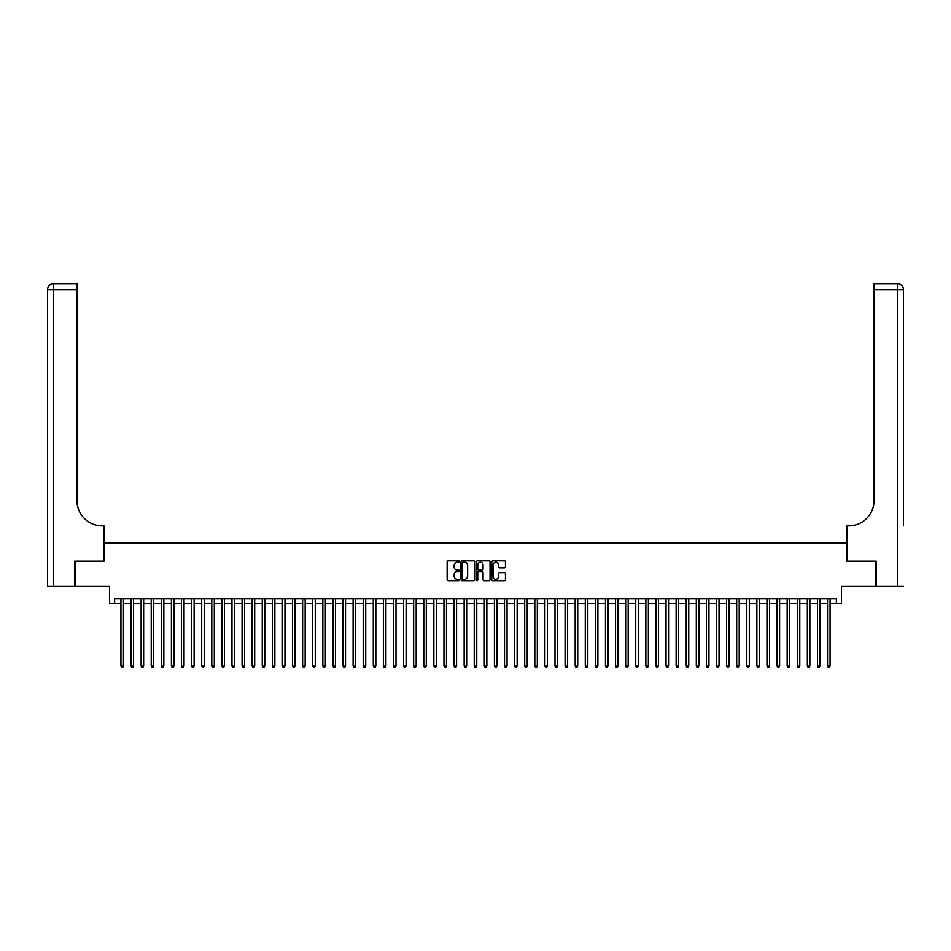 <?xml version="1.0" encoding="UTF-8"?>
<svg xmlns="http://www.w3.org/2000/svg" width="951" height="951" viewBox="0 0 951 951"><rect width="100%" height="100%" fill="white"/><g stroke="black" fill="none" stroke-linecap="round" stroke-linejoin="round"><path stroke-width="1.43" d="M459.345 561.577A0.689 0.689 0 0 0 458.655 560.888L448.123 560.888A0.987 0.987 0 0 0 447.136 561.875L447.136 579.706A0.987 0.987 0 0 0 448.123 580.704L458.655 580.704A0.689 0.689 0 0 0 459.345 580.003A0.689 0.689 0 0 0 458.655 579.314L457.288 579.314A3.174 3.174 0 0 1 454.126 576.14L454.126 574.654A3.174 3.174 0 0 1 457.288 571.48L458.655 571.48A0.689 0.689 0 0 0 459.345 570.79A0.689 0.689 0 0 0 458.655 570.101L457.288 570.101A3.174 3.174 0 0 1 454.126 566.927L454.126 565.441A3.174 3.174 0 0 1 457.288 562.267L458.655 562.267A0.689 0.689 0 0 0 459.345 561.577M504.458 567.866A0.987 0.987 0 0 0 505.445 566.879L505.445 561.875A0.987 0.987 0 0 0 504.458 560.888L492.761 560.888A0.987 0.987 0 0 0 491.774 561.875L491.774 579.706A0.987 0.987 0 0 0 492.761 580.704L504.458 580.704A0.987 0.987 0 0 0 505.445 579.706L505.445 573.667A0.987 0.987 0 0 0 504.458 572.668L499.453 572.668A0.987 0.987 0 0 0 498.467 573.667L498.467 576.663A2.651 2.651 0 0 1 495.816 579.314A2.651 2.651 0 0 1 493.165 576.663L493.165 564.918A2.651 2.651 0 0 1 495.816 562.267A2.651 2.651 0 0 1 498.467 564.918L498.467 566.879A0.987 0.987 0 0 0 499.453 567.866L504.458 567.866M114.631 603.6L114.631 598.548L836.369 598.548L836.369 603.6L841.421 603.6L841.421 586.434L875.99 586.434L875.99 561.197L846.972 561.197L846.972 543.033L104.028 543.033L104.028 561.197L75.01 561.197L75.01 586.434L109.579 586.434L109.579 603.6L120.932 603.6M474.632 561.875A0.987 0.987 0 0 0 473.646 560.888L461.948 560.888A0.987 0.987 0 0 0 460.962 561.875L460.962 579.706A0.987 0.987 0 0 0 461.948 580.704L473.646 580.704A0.987 0.987 0 0 0 474.632 579.706L474.632 561.875M477.354 560.888L489.052 560.888A0.987 0.987 0 0 1 490.038 561.875L490.038 579.706A0.987 0.987 0 0 1 489.052 580.704L484.047 580.704A0.987 0.987 0 0 1 483.06 579.706L483.06 572.478A0.987 0.987 0 0 0 482.062 571.48L478.745 571.48A0.987 0.987 0 0 0 477.759 572.478L477.759 580.003A0.689 0.689 0 0 1 477.057 580.704A0.689 0.689 0 0 1 476.368 580.003L476.368 561.875A0.987 0.987 0 0 1 477.354 560.888M123.464 603.6L131.036 603.6M133.556 603.6L141.128 603.6M143.649 603.6L151.221 603.6M153.741 603.6L161.313 603.6M163.834 603.6L171.406 603.6M173.926 603.6L181.498 603.6M184.03 603.6L191.591 603.6M194.123 603.6L201.695 603.6M204.215 603.6L211.788 603.6M214.308 603.6L221.88 603.6M224.4 603.6L231.973 603.6M234.493 603.6L242.065 603.6M244.597 603.6L252.158 603.6M254.69 603.6L262.262 603.6M264.782 603.6L272.355 603.6M274.875 603.6L282.447 603.6M284.967 603.6L292.539 603.6M295.06 603.6L302.632 603.6M305.152 603.6L312.724 603.6M315.256 603.6L322.829 603.6M325.349 603.6L332.921 603.6M335.441 603.6L343.014 603.6M345.534 603.6L353.106 603.6M355.626 603.6L363.199 603.6M365.719 603.6L373.291 603.6M375.823 603.6L383.384 603.6M385.916 603.6L393.488 603.6M396.008 603.6L403.581 603.6M406.101 603.6L413.673 603.6M416.193 603.6L423.766 603.6M426.286 603.6L433.858 603.6M436.39 603.6L443.951 603.6M446.483 603.6L454.055 603.6M456.575 603.6L464.147 603.6M466.668 603.6L474.24 603.6M476.76 603.6L484.332 603.6M486.853 603.6L494.425 603.6M496.945 603.6L504.517 603.6M507.049 603.6L514.61 603.6M517.142 603.6L524.714 603.6M527.234 603.6L534.807 603.6M537.327 603.6L544.899 603.6M547.419 603.6L554.992 603.6M557.512 603.6L565.084 603.6M567.616 603.6L575.177 603.6M577.709 603.6L585.281 603.6M587.801 603.6L595.374 603.6M597.894 603.6L605.466 603.6M607.986 603.6L615.559 603.6M618.079 603.6L625.651 603.6M628.171 603.6L635.743 603.6M638.276 603.6L645.848 603.6M648.368 603.6L655.94 603.6M658.461 603.6L666.033 603.6M668.553 603.6L676.125 603.6M678.645 603.6L686.218 603.6M688.738 603.6L696.31 603.6M698.842 603.6L706.403 603.6M708.935 603.6L716.507 603.6M719.027 603.6L726.6 603.6M729.12 603.6L736.692 603.6M739.212 603.6L746.785 603.6M749.305 603.6L756.877 603.6M759.409 603.6L766.97 603.6M769.502 603.6L777.074 603.6M779.594 603.6L787.166 603.6M789.687 603.6L797.259 603.6M799.779 603.6L807.351 603.6M809.872 603.6L817.444 603.6M819.964 603.6L827.536 603.6M830.068 603.6L836.369 603.6M463.042 562.267A0.689 0.689 0 0 0 462.352 562.968L462.352 578.624A0.689 0.689 0 0 0 463.042 579.314L464.48 579.314A3.174 3.174 0 0 0 467.642 576.14L467.642 565.441A3.174 3.174 0 0 0 464.48 562.267L463.042 562.267M483.06 564.965A2.651 2.651 0 0 0 480.41 562.314A2.651 2.651 0 0 0 477.759 564.965L477.759 569.102A0.987 0.987 0 0 0 478.745 570.101L482.062 570.101A0.987 0.987 0 0 0 483.06 569.102L483.06 564.965M123.464 598.548L123.464 666.08L120.932 666.08L120.932 598.548M123.464 666.08L122.703 667.388L121.692 667.388L120.932 666.08M74.701 561.197L103.932 561.197L103.932 525.867L102.209 525.867A25.237 25.237 0 0 1 76.972 500.63L76.972 289.663L53.601 289.663L53.601 586.434L74.701 586.434L74.701 561.197M53.601 586.434L47.55 586.434L47.55 289.663A6.051 6.051 0 0 1 53.601 283.612L76.972 283.612L76.972 289.663M47.55 525.867L47.55 289.663L53.601 289.663L53.601 283.612M102.209 525.867A25.237 25.237 0 0 1 76.972 500.63M903.45 586.434L876.299 586.434L876.299 561.197L847.068 561.197L847.068 525.867L848.791 525.867A25.237 25.237 0 0 0 874.028 500.63L874.028 283.612L897.399 283.612A6.051 6.051 0 0 1 903.45 289.663L903.45 525.867M848.791 525.867A25.237 25.237 0 0 0 874.028 500.63M897.399 586.434L897.399 289.663L903.45 289.663A6.051 6.051 0 0 0 897.399 283.612A6.051 6.051 0 0 1 903.45 289.663A6.051 6.051 0 0 0 897.399 283.612L897.399 289.663L874.028 289.663M133.556 598.548L133.556 666.08L131.036 666.08L131.036 598.548M133.556 666.08L132.795 667.388L131.785 667.388L131.036 666.08M143.649 598.548L143.649 666.08L141.128 666.08L141.128 598.548M143.649 666.08L142.888 667.388L141.877 667.388L141.128 666.08M153.741 598.548L153.741 666.08L151.221 666.08L151.221 598.548M153.741 666.08L152.98 667.388L151.982 667.388L151.221 666.08M163.834 598.548L163.834 666.08L161.313 666.08L161.313 598.548M163.834 666.08L163.085 667.388L162.074 667.388L161.313 666.08M173.926 598.548L173.926 666.08L171.406 666.08L171.406 598.548M173.926 666.08L173.177 667.388L172.167 667.388L171.406 666.08M184.03 598.548L184.03 666.08L181.498 666.08L181.498 598.548M184.03 666.08L183.27 667.388L182.259 667.388L181.498 666.08M194.123 598.548L194.123 666.08L191.591 666.08L191.591 598.548M194.123 666.08L193.362 667.388L192.352 667.388L191.591 666.08M204.215 598.548L204.215 666.08L201.695 666.08L201.695 598.548M204.215 666.08L203.455 667.388L202.444 667.388L201.695 666.08M214.308 598.548L214.308 666.08L211.788 666.08L211.788 598.548M214.308 666.08L213.547 667.388L212.537 667.388L211.788 666.08M224.4 598.548L224.4 666.08L221.88 666.08L221.88 598.548M224.4 666.08L223.651 667.388L222.641 667.388L221.88 666.08M234.493 598.548L234.493 666.08L231.973 666.08L231.973 598.548M234.493 666.08L233.744 667.388L232.733 667.388L231.973 666.08M244.597 598.548L244.597 666.08L242.065 666.08L242.065 598.548M244.597 666.08L243.836 667.388L242.826 667.388L242.065 666.08M254.69 598.548L254.69 666.08L252.158 666.08L252.158 598.548M254.69 666.08L253.929 667.388L252.918 667.388L252.158 666.08M264.782 598.548L264.782 666.08L262.262 666.08L262.262 598.548M264.782 666.08L264.021 667.388L263.011 667.388L262.262 666.08M274.875 598.548L274.875 666.08L272.355 666.08L272.355 598.548M274.875 666.08L274.114 667.388L273.103 667.388L272.355 666.08M284.967 598.548L284.967 666.08L282.447 666.08L282.447 598.548M284.967 666.08L284.206 667.388L283.208 667.388L282.447 666.08M295.06 598.548L295.06 666.08L292.539 666.08L292.539 598.548M295.06 666.08L294.311 667.388L293.3 667.388L292.539 666.08M305.152 598.548L305.152 666.08L302.632 666.08L302.632 598.548M305.152 666.08L304.403 667.388L303.393 667.388L302.632 666.08M315.256 598.548L315.256 666.08L312.724 666.08L312.724 598.548M315.256 666.08L314.496 667.388L313.485 667.388L312.724 666.08M325.349 598.548L325.349 666.08L322.829 666.08L322.829 598.548M325.349 666.08L324.588 667.388L323.578 667.388L322.829 666.08M335.441 598.548L335.441 666.08L332.921 666.08L332.921 598.548M335.441 666.08L334.681 667.388L333.67 667.388L332.921 666.08M345.534 598.548L345.534 666.08L343.014 666.08L343.014 598.548M345.534 666.08L344.773 667.388L343.775 667.388L343.014 666.08M355.626 598.548L355.626 666.08L353.106 666.08L353.106 598.548M355.626 666.08L354.878 667.388L353.867 667.388L353.106 666.08M365.719 598.548L365.719 666.08L363.199 666.08L363.199 598.548M365.719 666.08L364.97 667.388L363.96 667.388L363.199 666.08M375.823 598.548L375.823 666.08L373.291 666.08L373.291 598.548M375.823 666.08L375.063 667.388L374.052 667.388L373.291 666.08M385.916 598.548L385.916 666.08L383.384 666.08L383.384 598.548M385.916 666.08L385.155 667.388L384.145 667.388L383.384 666.08M396.008 598.548L396.008 666.08L393.488 666.08L393.488 598.548M396.008 666.08L395.247 667.388L394.237 667.388L393.488 666.08M406.101 598.548L406.101 666.08L403.581 666.08L403.581 598.548M406.101 666.08L405.34 667.388L404.33 667.388L403.581 666.08M416.193 598.548L416.193 666.08L413.673 666.08L413.673 598.548M416.193 666.08L415.444 667.388L414.434 667.388L413.673 666.08M426.286 598.548L426.286 666.08L423.766 666.08L423.766 598.548M426.286 666.08L425.537 667.388L424.526 667.388L423.766 666.08M436.39 598.548L436.39 666.08L433.858 666.08L433.858 598.548M436.39 666.08L435.629 667.388L434.619 667.388L433.858 666.08M446.483 598.548L446.483 666.08L443.951 666.08L443.951 598.548M446.483 666.08L445.722 667.388L444.711 667.388L443.951 666.08M456.575 598.548L456.575 666.08L454.055 666.08L454.055 598.548M456.575 666.08L455.814 667.388L454.804 667.388L454.055 666.08M466.668 598.548L466.668 666.08L464.147 666.08L464.147 598.548M466.668 666.08L465.907 667.388L464.896 667.388L464.147 666.08M476.76 598.548L476.76 666.08L474.24 666.08L474.24 598.548M476.76 666.08L475.999 667.388L475.001 667.388L474.24 666.08M486.853 598.548L486.853 666.08L484.332 666.08L484.332 598.548M486.853 666.08L486.104 667.388L485.093 667.388L484.332 666.08M496.945 598.548L496.945 666.08L494.425 666.08L494.425 598.548M496.945 666.08L496.196 667.388L495.186 667.388L494.425 666.08M507.049 598.548L507.049 666.08L504.517 666.08L504.517 598.548M507.049 666.08L506.289 667.388L505.278 667.388L504.517 666.08M517.142 598.548L517.142 666.08L514.61 666.08L514.61 598.548M517.142 666.08L516.381 667.388L515.371 667.388L514.61 666.08M527.234 598.548L527.234 666.08L524.714 666.08L524.714 598.548M527.234 666.08L526.474 667.388L525.463 667.388L524.714 666.08M537.327 598.548L537.327 666.08L534.807 666.08L534.807 598.548M537.327 666.08L536.566 667.388L535.556 667.388L534.807 666.08M547.419 598.548L547.419 666.08L544.899 666.08L544.899 598.548M547.419 666.08L546.67 667.388L545.66 667.388L544.899 666.08M557.512 598.548L557.512 666.08L554.992 666.08L554.992 598.548M557.512 666.08L556.763 667.388L555.753 667.388L554.992 666.08M567.616 598.548L567.616 666.08L565.084 666.08L565.084 598.548M567.616 666.08L566.855 667.388L565.845 667.388L565.084 666.08M577.709 598.548L577.709 666.08L575.177 666.08L575.177 598.548M577.709 666.08L576.948 667.388L575.937 667.388L575.177 666.08M587.801 598.548L587.801 666.08L585.281 666.08L585.281 598.548M587.801 666.08L587.04 667.388L586.03 667.388L585.281 666.08M597.894 598.548L597.894 666.08L595.374 666.08L595.374 598.548M597.894 666.08L597.133 667.388L596.122 667.388L595.374 666.08M607.986 598.548L607.986 666.08L605.466 666.08L605.466 598.548M607.986 666.08L607.225 667.388L606.227 667.388L605.466 666.08M618.079 598.548L618.079 666.08L615.559 666.08L615.559 598.548M618.079 666.08L617.33 667.388L616.319 667.388L615.559 666.08M628.171 598.548L628.171 666.08L625.651 666.08L625.651 598.548M628.171 666.08L627.422 667.388L626.412 667.388L625.651 666.08M638.276 598.548L638.276 666.08L635.743 666.08L635.743 598.548M638.276 666.08L637.515 667.388L636.504 667.388L635.743 666.08M648.368 598.548L648.368 666.08L645.848 666.08L645.848 598.548M648.368 666.08L647.607 667.388L646.597 667.388L645.848 666.08M658.461 598.548L658.461 666.08L655.94 666.08L655.94 598.548M658.461 666.08L657.7 667.388L656.689 667.388L655.94 666.08M668.553 598.548L668.553 666.08L666.033 666.08L666.033 598.548M668.553 666.08L667.792 667.388L666.794 667.388L666.033 666.08M678.645 598.548L678.645 666.08L676.125 666.08L676.125 598.548M678.645 666.08L677.897 667.388L676.886 667.388L676.125 666.08M688.738 598.548L688.738 666.08L686.218 666.08L686.218 598.548M688.738 666.08L687.989 667.388L686.979 667.388L686.218 666.08M698.842 598.548L698.842 666.08L696.31 666.08L696.31 598.548M698.842 666.08L698.082 667.388L697.071 667.388L696.31 666.08M708.935 598.548L708.935 666.08L706.403 666.08L706.403 598.548M708.935 666.08L708.174 667.388L707.164 667.388L706.403 666.08M719.027 598.548L719.027 666.08L716.507 666.08L716.507 598.548M719.027 666.08L718.267 667.388L717.256 667.388L716.507 666.08M729.12 598.548L729.12 666.08L726.6 666.08L726.6 598.548M729.12 666.08L728.359 667.388L727.349 667.388L726.6 666.08M739.212 598.548L739.212 666.08L736.692 666.08L736.692 598.548M739.212 666.08L738.463 667.388L737.453 667.388L736.692 666.08M749.305 598.548L749.305 666.08L746.785 666.08L746.785 598.548M749.305 666.08L748.556 667.388L747.545 667.388L746.785 666.08M759.409 598.548L759.409 666.08L756.877 666.08L756.877 598.548M759.409 666.08L758.648 667.388L757.638 667.388L756.877 666.08M769.502 598.548L769.502 666.08L766.97 666.08L766.97 598.548M769.502 666.08L768.741 667.388L767.73 667.388L766.97 666.08M779.594 598.548L779.594 666.08L777.074 666.08L777.074 598.548M779.594 666.08L778.833 667.388L777.823 667.388L777.074 666.08M789.687 598.548L789.687 666.08L787.166 666.08L787.166 598.548M789.687 666.08L788.926 667.388L787.915 667.388L787.166 666.08M799.779 598.548L799.779 666.08L797.259 666.08L797.259 598.548M799.779 666.08L799.018 667.388L798.02 667.388L797.259 666.08M809.872 598.548L809.872 666.08L807.351 666.08L807.351 598.548M809.872 666.08L809.123 667.388L808.112 667.388L807.351 666.08M819.964 598.548L819.964 666.08L817.444 666.08L817.444 598.548M819.964 666.08L819.215 667.388L818.205 667.388L817.444 666.08M830.068 598.548L830.068 666.08L827.536 666.08L827.536 598.548M830.068 666.08L829.308 667.388L828.297 667.388L827.536 666.08"/></g></svg>

